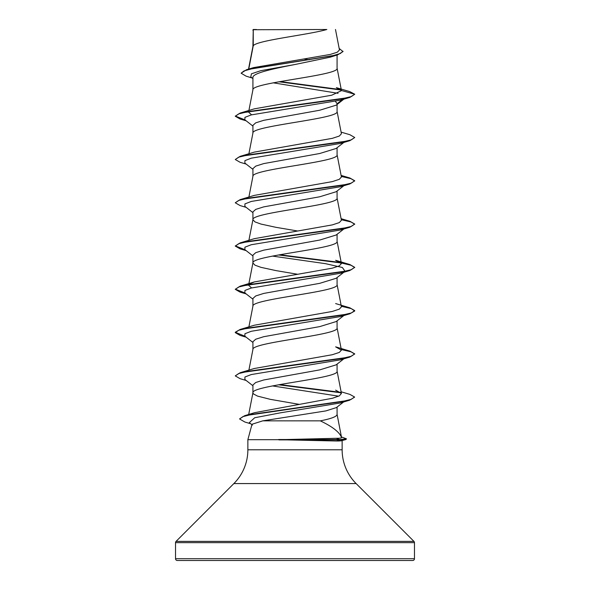 <?xml version="1.0" encoding="UTF-8"?>
<svg xmlns="http://www.w3.org/2000/svg" width="590" height="590" viewBox="0 0 590 590"><rect width="100%" height="100%" fill="white"/><g stroke="black" fill="none" stroke-linecap="round" stroke-linejoin="round"><path stroke-width="0.89" d="M248.759 69.052L253.25 45.762L253.25 29.729L326.853 29.5C308.12 34.921 256.753 40.341 253.25 45.762L252.918 46.632M175.525 558.708A1.792 1.792 0 0 0 177.317 560.5L412.683 560.5A1.792 1.792 0 0 0 414.475 558.708L175.525 558.708L175.525 542.66A1.792 1.792 0 0 1 176.049 541.391L233.869 483.571A47.79 47.79 0 0 0 247.866 449.779L247.866 439.705L278.967 439.705L336.632 441.01C340.26 441.003 342.097 440.796 342.134 440.376M342.134 440.56L342.134 449.779A47.79 47.79 0 0 0 356.131 483.571L413.951 541.391A1.792 1.792 0 0 1 414.475 542.66L414.475 558.708M253.25 29.729L252.918 46.522M252.114 77.991L246.133 76.176L241.118 73.197L244.061 70.903L252.476 68.61L337.628 54.855L330.186 57.186L295 64.502C272.506 68.86 252.336 73.226 252.918 77.578L252.918 89.798M337.082 55.017L337.082 68.27C339.685 75.483 250.315 82.696 252.918 89.909M343.852 99.164L336.153 105.182L319.706 110.234L263.73 120.323L255.713 122.845L252.918 125.375L252.918 133.075M337.082 104.452L337.082 111.547C339.685 118.76 250.315 125.972 252.918 133.185M343.852 142.441L336.153 148.459L319.706 153.511L263.715 163.6L255.713 166.129L252.918 168.652L252.918 176.351M337.082 147.729L337.082 154.823C339.685 162.036 250.315 169.249 252.918 176.462M344.449 185.253L336.16 191.735L319.721 196.78L263.73 206.876L255.713 209.398L252.918 211.928L252.918 219.628M337.082 191.005L337.082 198.1C339.685 205.313 250.315 212.525 252.918 219.738L254.976 221.899L260.957 224.067L275.899 227.312L297.449 230.956M248.899 240.314L252.918 219.738M344.449 228.529L336.153 235.012L319.714 240.056L263.715 250.153L255.713 252.682L252.918 255.205L252.918 262.904M337.082 234.282L337.082 241.376C339.685 248.589 250.315 255.802 252.918 263.015L254.976 265.175L260.957 267.344L275.899 270.589L297.449 274.232M344.449 271.806L336.153 278.288L319.699 283.34L263.715 293.429L255.713 295.959L252.918 298.481L252.918 306.181M337.082 277.558L337.082 284.653C339.685 291.866 250.315 299.078 252.918 306.291M344.449 315.082L336.16 321.565L319.721 326.609L263.73 336.706L255.713 339.228L252.918 341.757L252.918 349.457M337.082 320.835L337.082 327.929C339.685 335.142 250.315 342.355 252.918 349.568M344.449 358.359L336.153 364.841L319.721 369.886L263.715 379.982L255.706 382.512L252.918 385.034L252.918 392.844L253.435 393.921L257.506 396.089L270.264 399.334L299.396 404.386M337.082 364.111L337.082 371.206C339.685 378.419 250.315 385.631 252.918 392.844L248.692 414.49M304.411 59L309.167 59.811M335.496 101.443L337.082 103.737L342.525 99.562M337.082 407.056L337.082 414.482C336.757 416.606 331.167 418.73 320.304 420.854L262.749 420.854L252.019 424.247L247.866 439.705M241.118 73.197L246.591 69.686L253.604 67.607L330.275 54.435L337.31 52.2L339.464 49.944L335.489 29.5M343.631 401.96L336.403 407.587L325.923 410.898L262.749 420.854M338.07 93.309L273.236 82.829M252.918 78.625L250.78 76.936L251.429 73.824L260.647 70.719L295 64.502M341.227 90.049L278.952 81.781M337.628 54.855L343.004 51.588L339.176 48.446M252.918 30.289L253.147 29.5L256.451 29.5M344.206 98.751L340.445 100.182L349.877 97.394L354.738 94.238L349.73 91.59L336.366 87.659L341.426 90.491L337.06 68.049M340.814 89.614L280.132 81.575M246.591 69.686L332.406 55.844L340.297 53.535L343.004 51.227M341.44 90.668L331.683 95.219L254.371 108.826L240.13 113.073L341.308 98.943L351.279 96.59L354.738 94.238L341.426 90.491M278.967 439.705L336.3 438.296C339.84 438.289 341.595 438.046 341.558 437.566L337.06 414.261M341.101 391.782L349.87 394.371L354.575 397.018L351.19 399.349L341.499 401.687L244.614 415.707L254.651 412.668L332.48 398.257L339.353 395.853L341.426 393.442L335.629 390.123M240.13 372.733L254.371 368.485L332.318 354.723L339.302 352.429L341.418 350.128L335.629 346.846L349.877 351.094L354.738 353.897L351.279 356.249L341.308 358.602L240.13 372.733L235.263 375.889L240.123 378.692L246.148 380.462M335.629 303.57L349.87 307.818L354.738 310.62L351.279 312.973L341.308 315.326L240.13 329.456L254.379 325.208L332.318 311.446L339.309 309.145L341.418 306.852L337.06 284.432M251.591 287.92L248.582 285.213L248.692 284.631M249.341 284.151L254.371 281.931L332.325 268.162L339.302 265.869L341.418 263.575L335.629 260.293L349.877 264.541L354.738 267.344L351.279 269.696L341.308 272.049L240.13 286.18L235.263 289.336L240.123 292.139L246.148 293.909M341.101 218.676L349.87 221.265L354.738 224.067L351.279 226.42L341.308 228.773L240.13 242.903L254.379 238.655L332.318 224.893L339.302 222.6L341.418 220.299L337.06 197.879M341.101 175.4L349.877 177.988L354.738 180.791L351.279 183.143L341.308 185.496L240.13 199.627L254.371 195.379L332.31 181.617L339.309 179.316L341.418 177.022L337.06 154.602M341.101 132.123L349.87 134.712L354.738 137.514L351.279 139.867L341.308 142.22L240.13 156.35L254.371 152.102L332.318 138.34L339.309 136.047L341.418 133.746L337.06 111.326M251.591 114.814L248.582 112.107M341.558 437.566C339.634 432.249 332.554 426.681 320.304 420.854M340.445 100.182L251.274 114.895L244.931 117.351L244.865 119.8L252.918 126.09M344.206 142.028L340.445 143.459L251.274 158.172L244.924 160.628L244.865 163.076L252.918 169.367M344.206 185.304L340.445 186.735L251.274 201.448L244.931 203.904L244.865 206.353L252.918 212.643M344.206 228.581L340.445 230.012L251.274 244.725L244.924 247.181L244.865 249.629L252.918 255.92M272.455 256.09L325.54 263.678L342.348 267.477L345.084 271.312M344.206 271.857L340.445 273.288L251.274 288.001L244.931 290.457L244.865 292.906L252.918 299.196M344.206 315.134L340.445 316.565L251.274 331.278L244.924 333.733L244.865 336.182L252.918 342.473M344.206 358.41L340.445 359.841L251.274 374.554L244.931 377.01L244.865 379.459L252.918 385.749M272.455 385.919L338.69 396.185M344.833 401.023L343.904 401.576M354.553 397.195L349.568 400.226L340.076 403.014L280.383 412.838L254.696 417.75L249.305 422.661L252.446 425.102M349.877 97.394L248.692 111.525L238.721 113.877L235.263 116.23L240.13 119.033L246.148 120.803M354.738 137.514L349.87 140.671L248.692 154.801L238.721 157.154L235.263 159.514L240.13 162.309L246.148 164.079M341.308 176.44L351.013 178.704L354.715 180.968M354.738 180.791L349.877 183.947L248.692 198.078L238.721 200.43L235.263 202.783L240.123 205.585L246.148 207.356M341.308 219.716L351.013 221.98L354.715 224.244M354.738 224.067L349.87 227.224L248.692 241.354L238.721 243.707L235.263 246.067L240.13 248.862L246.148 250.632M278.546 254.961L341.108 262.956M341.308 262.993L351.013 265.257L354.715 267.521M354.738 267.344L349.87 270.5L248.692 284.631L238.721 286.983L235.263 289.336M341.308 306.269L351.279 308.622L354.738 310.974L349.87 313.777L248.692 327.907L238.721 330.26L235.263 332.62L240.13 335.415L246.148 337.185M341.308 349.546L351.013 351.81L354.715 354.074M354.738 353.897L349.87 357.053L248.692 371.184L238.721 373.536L235.263 375.889M278.546 384.791L341.108 392.785M349.568 400.226L252.144 414.305L242.829 416.658L239.629 419.003L244.931 422.049L250.728 423.768M341.477 436.969L346.47 438.827L345.932 439.528L340.342 439.882L336.3 438.296M240.13 113.073L235.263 116.23M235.285 116.053L244.916 119.844M240.13 156.35L235.263 159.514M240.13 199.627L235.263 202.783M240.13 242.903L235.263 246.067M235.285 245.882L244.916 249.673M279.763 254.747L340.659 262.513M341.234 262.616L349.877 264.541M235.285 289.159L244.916 292.95M240.13 329.456L235.263 332.259L244.916 336.226M341.234 349.169L349.877 351.094M279.763 384.577L340.659 392.343M244.614 415.707L239.643 418.819M346.47 438.827L340.342 439.521L278.524 439.521M278.967 439.882L340.342 439.882L336.632 441.01M414.475 542.66L175.525 542.66M413.951 541.391L176.049 541.391M356.131 483.571L233.869 483.571M342.134 449.779L247.866 449.779M341.426 393.442L337.06 370.985M248.899 370.144L252.94 349.346M341.418 350.128L337.06 327.708M248.899 326.867L252.94 306.07M248.766 284.255L252.94 262.793M341.418 263.575L337.06 241.155M248.899 197.038L252.94 176.24M248.899 153.761L252.94 132.964M248.899 110.485L252.94 89.687M248.523 69.118L252.94 46.411M341.647 440.693L345.932 439.528M340.445 143.459L349.87 140.671M340.445 186.735L349.877 183.947M340.445 230.012L349.87 227.224M340.445 273.288L349.87 270.5M340.445 316.565L349.87 313.777M340.445 359.841L349.87 357.053M254.371 281.931L240.13 286.18"/></g></svg>
